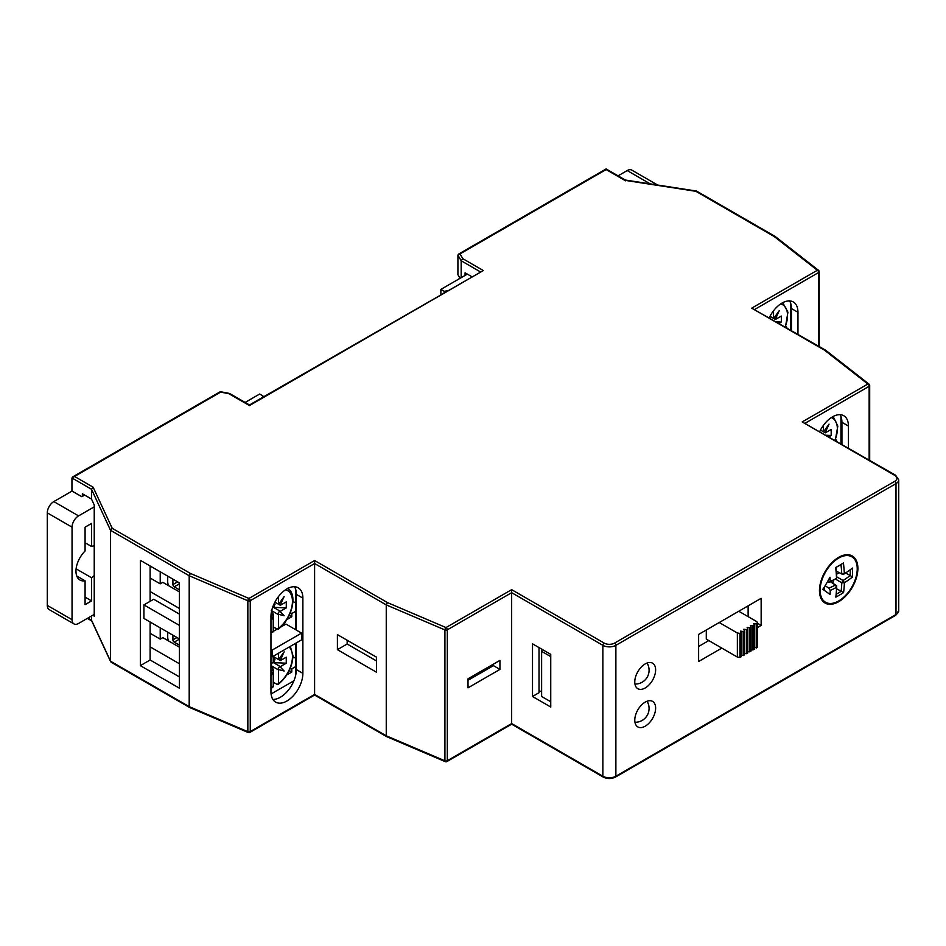 <?xml version="1.0" encoding="UTF-8"?>
<svg xmlns="http://www.w3.org/2000/svg" width="946" height="946" viewBox="0 0 946 946"><rect width="100%" height="100%" fill="white"/><g stroke="black" fill="none" stroke-linecap="round" stroke-linejoin="round"><path stroke-width="1.42" d="M826.355 435.255L831.179 435.467L831.179 429.449L825.279 432.866L820.466 430.087L823.363 431.766L823.363 425.416M825.279 432.866A7.367 4.257 120 0 0 825.149 432.689L823.576 431.79A7.367 4.257 120 0 0 823.363 431.766M836.134 594.277A123.666 74.296 1.4 0 0 838.629 592.858A123.666 74.296 1.4 0 0 841.136 591.356L841.124 591.356A124.257 73.741 -122.1 0 0 841.786 582.771L835.401 579.082M843.56 592.61A125.333 75.302 -178.6 0 1 839.776 594.916A125.333 75.302 -178.6 0 1 835.826 597.127A126.09 69.756 -118.6 0 0 836.453 590.198A126.09 69.756 -118.6 0 0 836.583 587.312A126.09 75.751 -178.6 0 1 830.257 590.47A125.333 71.908 59.7 0 1 830.056 594.49A124.896 6.456 -147.9 0 0 822.843 589.299A124.896 101.683 -67.5 0 0 829.961 577.237A125.333 71.908 59.7 0 1 830.21 581.518A126.09 70.678 -2 0 0 836.536 578.337A126.09 69.756 -118.6 0 0 835.661 567.505A125.333 70.252 -2 0 0 839.61 565.282A125.333 70.252 -2 0 0 843.406 562.976A126.09 74.829 57.9 0 1 844.34 573.773A126.09 70.678 -2 0 0 845.89 572.768A126.09 70.678 -2 0 0 852.452 568.073A125.333 74.379 57.9 0 1 852.571 572.578A125.333 74.379 57.9 0 1 852.512 576.989A126.09 75.751 -178.6 0 1 844.388 582.748A126.09 74.829 57.9 0 1 843.56 592.61L836.536 588.708M836.619 576.776L843.087 580.501A124.257 74.651 1.4 0 0 850.182 575.523L850.194 575.535A123.666 73.398 -122.1 0 0 850.206 572.637A123.666 73.398 -122.1 0 0 850.158 569.799M838.795 600.887A26.252 15.16 120 0 0 855.846 577.734A26.252 15.16 120 0 0 851.802 556.78A26.252 15.16 120 0 0 838.558 558.14A26.252 15.16 120 0 0 821.506 581.293A26.252 15.16 120 0 0 825.551 602.247A26.252 15.16 120 0 0 838.795 600.887M277.143 629.125L278.443 628.357L277.143 629.125L273.24 626.867M273.24 605.747L273.24 607.214A7.367 4.257 120 0 0 273.016 607.486L272.625 607.391M274.565 602.791L274.967 604.399L273.453 607.344L286.26 607.911L286.26 601.893L280.359 605.298L274.896 602.153L278.443 604.198L278.443 596.619M280.359 605.298A7.367 4.257 120 0 0 280.229 605.133L278.656 604.234A7.367 4.257 120 0 0 278.443 604.198M289.157 647.052A23.496 13.563 120 0 1 292.456 656.619A23.496 13.563 120 0 1 278.443 683.651L277.143 684.419L278.443 683.651L278.443 669.91A7.367 4.257 120 0 0 278.656 669.638C277.864 667.982 278.384 667.072 280.229 666.93A7.367 4.257 120 0 0 280.359 666.611L273.453 662.626L274.967 659.681L273.453 656.607L280.359 660.592A7.367 4.257 120 0 0 280.229 660.414L278.656 659.516A7.367 4.257 120 0 0 278.443 659.492L278.443 653.225M272.318 662.626A7.367 4.257 -60 0 1 270.982 664.943M278.443 669.91L271.325 665.807A7.367 4.257 120 0 1 271.455 665.476L270.958 664.955M270.958 671.601L273.24 672.925L273.24 686.654L271.928 687.423M270.958 672.038L271.325 671.826A7.367 4.257 120 0 0 271.455 671.991L273.016 672.89A7.367 4.257 120 0 0 273.24 672.925L273.24 669.401A10.134 5.853 -60 0 1 270.958 671.27M838.676 557.324A27.174 15.692 120 0 0 820.927 581.27A27.174 15.692 120 0 0 825.089 603.051A27.174 15.692 120 0 0 838.676 601.703A27.174 15.692 120 0 0 856.426 577.758A27.174 15.692 120 0 0 852.263 555.976A27.174 15.692 120 0 0 838.676 557.324M645.196 702.121A14.746 8.514 120 0 0 635.57 715.117A14.746 8.514 120 0 0 637.829 726.918A14.746 8.514 120 0 0 645.196 726.197A14.746 8.514 120 0 0 654.833 713.201A14.746 8.514 120 0 0 652.574 701.388A14.746 8.514 120 0 0 645.196 702.121M645.196 663.915A14.746 8.514 120 0 0 635.57 676.898A14.746 8.514 120 0 0 637.829 688.712A14.746 8.514 120 0 0 645.196 687.979A14.746 8.514 120 0 0 654.833 674.995A14.746 8.514 120 0 0 652.574 663.181A14.746 8.514 120 0 0 645.196 663.915M776.524 321.865L781.349 322.078L781.349 316.059L775.436 319.464L769.985 316.319L773.532 318.364L773.532 310.773M775.436 319.464A7.367 4.257 120 0 0 775.306 319.299L773.745 318.388A7.367 4.257 120 0 0 773.532 318.364M769.654 316.957L770.032 318.104M848.444 448.002L848.444 426.067A22.574 13.031 120 0 0 843.773 415.732A22.574 13.031 120 0 0 832.492 416.855A22.574 13.031 120 0 0 819.78 431.459M739.926 657.47L741.309 656.678L741.309 632.602L739.926 633.394L739.926 657.47L737.36 657.068L706.284 639.129L706.284 630.001M295.708 589.535L295.708 629.729M895.626 615.338A1.845 1.064 -120 0 0 896.004 614.498L896.004 483.607L615.881 645.326L615.881 776.217L896.004 614.498A9.212 5.321 -0 0 0 898.7 610.726L895.626 615.338L615.503 777.056C611.412 779.031 607.332 779.031 603.241 777.056L511.656 724.187L446.926 761.554A1.845 1.845 0 0 1 445.282 761.648A1.845 0.899 -66.9 0 1 444.916 760.821L444.916 629.93L386.252 604.896L386.252 735.787L444.916 760.821A1.845 1.064 0 0 0 447.316 760.714L447.316 629.823L511.656 592.681L511.656 723.56L602.862 776.217L602.862 645.326L511.656 592.681L511.656 589.665L604.163 643.079A7.367 4.257 0 0 0 614.581 643.079L894.703 481.348A7.367 4.257 0 0 0 894.703 475.33L802.196 421.928L867.849 384.029L824.569 350.221L751.715 308.16L817.356 270.26L774.088 236.453L695.889 191.305L624.703 180.296L606.114 169.559L460.028 253.906L462.783 258.684L483.323 270.544L249.46 405.562L228.92 393.713L220.643 392.117L74.545 476.465L93.134 487.19L91.49 489.248L91.49 499.027L94.233 504.963L94.233 506.843L78.565 515.889A9.212 5.321 120 0 0 72.05 527.17L47.3 512.874A9.212 5.321 -60 0 1 53.816 501.593L72.05 491.069L81.829 496.709L84.643 495.077M85.081 542.756L91.596 546.516A19.346 11.175 -60 0 1 94.233 545.747L94.233 575.499A19.346 11.175 -60 0 1 91.596 577.781L76.106 568.842M94.233 575.499L94.233 616.284L93.548 614.805M471.711 276.634L465.077 272.803L465.077 275.44M294.466 586.745A22.574 13.031 -60 0 1 296.358 594.372L296.358 630.095M302.874 673.351L302.874 598.132A22.574 13.031 120 0 0 298.203 587.797A22.574 13.031 120 0 0 280.808 593.84A22.574 13.031 120 0 0 270.958 616.556L270.958 691.786A22.574 13.031 120 0 0 275.629 702.109A22.574 13.031 120 0 0 293.024 696.067A22.574 13.031 120 0 0 302.874 673.351L296.358 669.591A22.574 13.031 -60 0 1 272.85 699.401M93.134 487.19L112.207 528.294L190.406 573.442L189.2 575.747L189.2 706.638L247.852 731.672A1.845 1.064 0 0 0 250.252 731.565L250.252 600.675L314.604 563.532L314.604 560.517L387.458 602.59L386.252 604.896L314.604 563.532L314.604 694.411L386.252 735.787M468.01 687.837L499.937 669.401L499.937 660.379L468.01 678.802L468.01 687.837M841.928 444.242L841.928 422.306A22.574 13.031 120 0 0 840.036 414.679M797.963 334.234L797.963 312.298A22.574 13.031 120 0 0 793.292 301.963A22.574 13.031 120 0 0 769.299 317.69M789.555 300.911A22.574 13.031 -60 0 1 791.447 308.538L791.447 330.473M74.545 476.465L71.943 477.967L71.943 491.128M82.361 496.39L82.361 493.765L91.49 499.027M112.207 528.294L110.564 530.351L110.564 661.23L189.2 706.638M94.233 545.747L94.233 506.843M112.207 662.188L110.658 661.715L91.585 620.623L91.49 616M179.433 582.902L179.433 688.203L140.339 665.641L140.339 560.328L179.433 582.902M376.484 657.174L376.484 672.228L337.403 649.654L337.403 634.612L376.484 657.174M532.503 696.481L532.503 643.824L550.749 654.36L550.749 707.017L532.503 696.481L539.019 692.72L539.019 647.584M460.028 253.906L457.911 255.124L457.911 274.683L460.028 278.349M462.783 258.684L461.175 260.765L461.175 277.698M179.433 676.922L150.118 660.001L150.118 622.019M150.118 565.968L150.118 601.325M376.484 660.935L347.17 644.013L337.403 649.654M347.17 640.253L347.17 644.013M140.339 665.641L150.118 660.001M493.422 664.139L493.422 665.641L468.01 680.304M499.937 669.401L493.422 665.641M296.358 642.89L296.358 669.591M790.466 302.744L790.466 329.918M840.959 416.524L840.959 443.686M802.196 421.928L895.626 475.247A1.845 1.064 -60 0 0 894.703 475.33M824.569 350.221L825.976 351.037L824.569 350.221M751.715 308.16L825.562 350.174M774.088 236.453L775.484 237.257L774.088 236.453M695.889 191.305L696.847 191.861L695.889 191.305M624.703 180.296L625.661 180.852L624.703 180.296M625.33 180.036L606.114 168.944L458.538 254.143L457.911 255.124L461.175 260.765L480.178 271.739M483.323 270.544L249.46 404.947L229.618 393.489M228.92 393.713L229.913 394.281L228.92 393.713M295.708 643.268L295.708 675.184M492.771 664.518L492.771 666.019M785.807 326.063A9.212 5.321 180 0 1 786.871 327.836M773.745 318.388L779.22 310.726L775.306 319.299M781.349 322.078L779.126 323.355M511.656 723.56L447.316 760.714A1.845 1.064 -120 0 1 446.926 761.554M657.269 184.978A9.212 5.321 120 0 0 656.548 184.399A9.212 5.321 120 0 0 653.059 184.328M440.871 294.431L440.871 289.405L467.359 274.115M650.269 183.891L627.186 170.564L618.057 175.838M627.186 170.564A9.212 5.321 -60 0 1 631.786 170.103L656.548 184.399M458.467 279.259L459.803 277.958M440.871 289.405L444.135 291.297L447.032 290.871M444.135 292.551L444.135 291.297M94.233 614.403L78.565 623.449A9.212 5.321 120 0 1 73.965 623.911A9.212 5.321 120 0 1 72.05 619.689L72.05 527.17M76.744 575.984L85.081 580.809L85.081 604.648L91.596 600.887L91.596 577.781M85.081 580.809A19.346 11.175 -60 0 1 79.972 580.028A19.346 11.175 -60 0 1 85.081 551.021L85.081 527.17L91.596 523.41L91.596 546.516M85.081 597.127L91.596 600.887M245.109 402.44L259.665 394.033L262.929 395.913L262.929 397.166M73.965 623.911L49.204 609.614A9.212 5.321 -60 0 1 47.3 605.405L47.3 512.874M262.196 397.592L262.929 395.913M708.802 640.584L698.621 646.461M748.132 605.842L748.132 616.65M541.62 691.964L539.019 690.462M757.592 627.458L761.152 625.401L761.152 598.321L698.621 634.423L698.621 661.502L721.833 648.105M542.271 649.464L541.62 651.345L541.62 696.481L550.749 701.743M550.749 656.619L541.62 651.345M757.592 623.343L761.152 625.401M289.251 670.572L291.806 672.038L291.806 668.834L295.708 666.587M290.398 668.03L291.806 668.834M290.398 612.736L291.806 613.552L295.708 611.293M291.806 613.552L291.806 616.745L286.804 619.63M274.174 627.411A25.79 14.888 -60 0 1 273.24 628.097M271.277 610.489L273.24 614.108L273.24 617.632A7.367 4.257 120 0 1 273.016 617.608L271.455 616.709A7.367 4.257 120 0 1 271.325 616.532L273.24 617.632L273.24 631.372L277.166 629.137M280.418 627.269L285.94 624.076L301.573 633.111L272.259 650.032L270.958 649.275M291.806 672.038L286.804 674.924M273.24 683.39A25.79 14.888 120 0 0 274.174 682.705M271.076 693.974L293.922 680.777M167.217 584.876L168.092 584.368M289.251 615.278L291.806 616.745M150.118 633.3L160.217 639.129L162.818 637.628L179.433 647.218M272.259 650.032L272.259 656.808L301.573 639.874L301.573 633.111M272.259 656.808L270.958 656.051M168.092 639.65L167.217 640.158M160.217 639.129L160.217 627.848M160.217 571.798L160.217 583.836L162.818 582.334L179.433 591.924M295.708 603.016L292.976 601.443M295.708 658.31L292.976 656.725M150.118 591.546L179.433 608.479M179.433 614.12L153.701 599.256L143.922 604.896L143.922 618.436L179.433 638.94M150.118 578.006L160.217 583.836M150.118 646.839L179.433 663.761M179.433 625.401L143.922 604.896M179.433 583.386A1.845 1.064 60 0 1 178.77 582.523M172.917 635.18L172.917 639.874A1.845 1.064 -120 0 0 174.218 642.133L179.433 645.148M167.702 632.165L167.702 636.871A9.212 5.321 -120 0 0 168.483 640.891M172.917 579.141L172.917 584.593A1.845 1.064 -120 0 0 174.218 586.851L179.433 589.855M167.702 576.126L167.702 581.577A9.212 5.321 -120 0 0 168.483 585.609M270.958 663.69L272.424 662.626M273.24 656.24L273.24 662.496A7.367 4.257 120 0 0 273.016 662.768L270.958 662.259M273.24 656.477L278.443 659.492M278.656 659.516L284.131 651.841L280.229 660.414M280.359 660.592L286.26 657.174L286.26 663.193L273.453 662.626M280.359 666.611L286.26 663.193M280.229 666.93L284.131 670.998L278.656 669.638M273.016 672.89L270.958 675.787M270.958 673.091L271.455 671.991M277.143 684.419L273.24 682.161M271.277 665.771L273.24 669.401M273.453 607.344L280.359 611.317A7.367 4.257 120 0 1 280.229 611.648C278.384 611.79 277.864 612.689 278.656 614.356A7.367 4.257 120 0 1 278.443 614.628L271.668 610.714M273.016 617.608L270.958 620.505M270.958 617.809L271.455 616.709M285.574 589.76A23.496 13.563 120 0 1 291.995 606.043A23.496 13.563 120 0 1 278.443 628.357L278.443 614.628M278.656 604.234L284.131 596.559L280.229 605.133M286.26 607.911L280.359 611.317M280.229 611.648L284.131 615.704L278.656 614.356M273.24 614.108A10.134 5.853 -60 0 1 270.958 615.988M270.958 632.07A23.496 13.563 120 0 0 273.24 631.372L271.928 632.141M836.489 574.317L839.114 572.649M833.178 583.162L833.154 580.276M824.392 590.399L824.368 586.922M845.665 572.921L850.182 575.523M845.89 572.768L844.565 573.643A124.257 69.637 178 0 1 843.052 574.624L836.276 571.242M836.264 571.148L841.739 573.879A124.257 73.741 -122.1 0 0 840.97 564.537A123.666 69.318 178 0 1 835.909 567.494A124.257 68.739 61.4 0 1 836.631 576.871L836.536 578.337L835.33 579.129A124.257 69.637 178 0 1 828.956 582.346L827.561 581.589M828.956 582.346L830.21 581.518M830.257 590.47L828.992 588.187A124.257 74.651 1.4 0 0 835.365 585.018L830.328 581.695M825.078 585.775L828.992 588.187M830.434 581.636L836.678 585.763A124.257 68.739 61.4 0 1 836.548 588.578L836.453 590.198M843.406 562.976L840.982 564.526M841.739 573.879L843.052 574.624L844.34 573.773L841.739 573.879M852.512 576.989L850.194 575.535M843.087 580.501L841.786 582.771L844.388 582.748L843.087 580.501M836.583 587.312L836.678 585.763L835.365 585.018L836.583 587.312M835.649 439.452A9.212 5.321 180 0 1 836.702 441.226M823.576 431.79L829.051 424.115L825.149 432.689M831.179 435.467L828.956 436.756M738.767 611.246L756.906 621.723L757.592 623.201L756.221 623.993L753.643 623.603L754.34 625.081L752.957 625.874L750.391 625.483L751.077 626.962L749.705 627.754L747.127 627.364L747.825 628.842L747.825 652.917L746.441 653.71L746.441 629.634L743.875 629.244L744.561 630.722L744.561 654.798L743.189 655.59L743.189 631.514L740.623 631.124L741.309 632.602M744.561 630.722L743.189 631.514M754.34 625.081L754.34 649.157L752.957 649.949L752.957 625.874M751.077 626.962L751.077 651.037L749.705 651.829L749.705 627.754M747.825 628.842L746.441 629.634M739.926 633.394L737.36 633.004L719.22 622.527M737.36 657.068L737.36 633.004M754.34 647.774L757.592 647.277L757.592 623.201M752.957 649.949L751.077 649.654M749.705 651.829L747.825 651.534M746.441 653.71L744.561 653.414M743.189 655.59L741.309 655.294M756.221 648.069L756.221 623.993M190.406 573.442L248.952 598.428A1.845 1.064 -120 0 1 250.252 600.675A1.845 1.064 180 0 1 247.852 600.781L247.852 731.672A1.845 0.899 -66.9 0 0 248.23 732.511A1.845 1.845 0 0 0 249.874 732.405A1.845 1.064 -120 0 0 250.252 731.565L314.604 694.411M869.149 459.957L869.149 386.287L805.342 423.122M818.657 346.189L818.657 272.507L754.861 309.354M314.604 560.517L248.952 598.428A1.845 0.899 -66.9 0 0 247.852 600.781L189.2 575.747L110.564 530.351L91.49 489.248L71.943 477.967M87.907 618.069L91.49 620.138L110.564 661.23M387.458 602.59L446.004 627.565L511.656 589.665M797.963 312.298L791.447 308.538M841.928 422.306L848.444 426.067M302.874 598.132L296.358 594.372M818.846 271.124A1.845 1.064 180 0 1 819.201 271.762A1.845 1.064 180 0 1 818.657 272.507A1.845 1.064 60 0 0 817.356 270.26A1.845 1.206 -52 0 1 818.491 270.308L775.164 236.453M869.327 384.892A1.845 1.064 180 0 1 869.693 385.53A1.845 1.064 180 0 1 869.149 386.287A1.845 1.064 60 0 0 867.849 384.029A1.845 1.206 -52 0 1 868.984 384.076L825.645 350.233M447.316 629.823A1.845 1.064 180 0 1 444.916 629.93A1.845 0.899 -66.9 0 1 446.004 627.565A1.845 1.064 -120 0 1 447.316 629.823M604.163 643.079A1.845 1.064 120 0 0 602.862 645.326A9.212 5.321 180 0 0 615.881 645.326A1.845 1.064 60 0 0 614.581 643.079M785.133 326.831A23.496 13.563 120 0 0 780.663 303.914M603.241 777.056A1.845 1.064 -60 0 1 602.862 776.217A9.212 5.321 -0 0 0 615.881 776.217A1.845 1.064 -120 0 1 615.503 777.056M47.3 605.405L72.05 619.689M53.816 501.593L78.565 515.889M898.7 610.726L898.7 479.847A9.212 5.321 180 0 1 896.004 483.607A1.845 1.064 60 0 0 894.703 481.348M174.218 642.133L179.433 639.129M172.917 639.874L176.985 637.533M174.218 586.851L179.433 583.836M172.917 584.593L177.635 581.861M270.958 687.364A23.496 13.563 120 0 0 273.24 686.654M834.963 440.221A23.496 13.563 120 0 0 831.321 417.576M822.039 600.225L825.551 602.247M290.339 646.366L292.988 655.862C292.302 667.19 287.348 676.721 278.124 684.466M634.955 684.064A13.823 13.823 0 0 0 647.052 663.028M634.955 722.271A13.823 13.823 0 0 0 647.052 701.246M818.491 270.308A1.845 1.845 0 0 1 819.201 271.762L819.201 346.496M868.984 384.076A1.845 1.845 0 0 1 869.693 385.53L869.693 460.276M775.081 236.405L696.563 191.08M696.457 191.033L625.271 180.024M229.511 393.453L220.347 391.691M220.288 391.691L72.7 476.902M785.44 327.009L787.935 312.239L782.744 302.673M91.715 620.883L87.363 618.377M189.555 707.466L111.049 662.141M248.23 732.511L189.614 707.49M386.607 736.615L314.604 695.038L249.874 732.405M445.282 761.648L386.666 736.638M898.7 479.847L895.626 475.247M270.958 688.18L272.767 687.553M278.124 629.173C292.42 619.216 298.132 593.095 287.206 588.223M270.958 632.886L272.767 632.259M848.29 554.746L851.802 556.78M835.271 440.398L837.825 426.102L833.166 416.477"/></g></svg>
